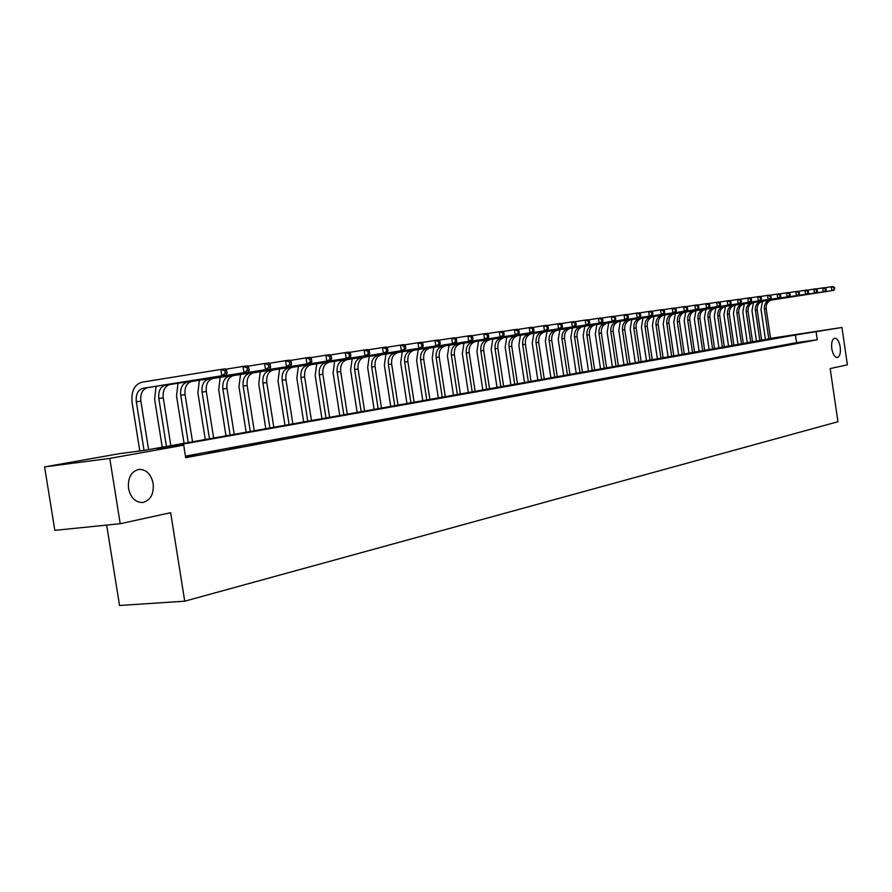 <?xml version="1.0" encoding="UTF-8"?>
<svg xmlns="http://www.w3.org/2000/svg" width="892" height="892" viewBox="0 0 892 892"><rect width="100%" height="100%" fill="white"/><g stroke="black" fill="none" stroke-linecap="round" stroke-linejoin="round"><path stroke-width="1.34" d="M831.79 348.705C831.199 342.651 832.18 339.15 834.734 338.202C837.332 338.436 839.16 341.38 840.219 347.033C840.822 353.076 839.84 356.577 837.287 357.547C834.7 357.313 832.872 354.369 831.79 348.705M128.504 488.392C127.712 477.789 131.18 471.444 138.907 469.359C146.266 469.37 151.027 474.076 153.179 483.497C154.004 494.057 150.525 500.39 142.765 502.519C135.45 502.542 130.7 497.836 128.504 488.392M106.661 525.098L119.55 605.49L184.722 601.186L837.945 421.738L830.173 368.586L847.4 364.828L841.948 327.464L795.43 335.013L157.17 448.687L183.719 445.175L109.772 458.399L44.6 466.906L119.283 453.693L144.972 450.293L770.577 338.547M184.722 601.186L170.651 512.699L120.219 523.716L54.825 530.361L44.6 466.906M770.543 338.38L841.948 327.464M183.719 445.175L185.703 457.685L817.262 339.752L796.556 342.639L185.458 456.158M185.625 457.15L197.065 455.065L185.592 456.938M208.561 452.913L219.031 450.962L208.561 452.913M230.225 448.877L240.416 446.981L230.225 448.877M251.31 444.952L261.233 443.101L251.31 444.952M271.837 441.116L281.504 439.321L271.837 441.116M291.84 437.392L301.251 435.642L291.84 437.392M311.319 433.757L320.496 432.051L311.319 433.757M330.319 430.223L339.261 428.55L330.319 430.223M348.839 426.766L357.558 425.138L348.839 426.766M366.902 423.399L375.409 421.816L366.902 423.399M384.519 420.11L392.826 418.571L384.519 420.11M401.723 416.91L409.829 415.393L401.723 416.91M418.504 413.776L426.421 412.305L418.504 413.776M434.906 410.721L442.633 409.283L434.906 410.721M450.917 407.733L458.466 406.328L450.917 407.733M466.561 404.823L473.942 403.44L466.561 404.823M481.858 401.969L489.072 400.62L481.858 401.969M496.799 399.181L503.857 397.865L496.799 399.181M511.417 396.461L518.319 395.167L511.417 396.461M525.711 393.796L532.468 392.536L525.711 393.796M539.693 391.187L546.305 389.96L539.693 391.187M553.386 388.633L559.841 387.429L553.386 388.633M566.777 386.136L573.099 384.954L566.777 386.136M579.889 383.694L586.089 382.534L579.889 383.694M592.723 381.297L598.8 380.17L592.723 381.297M605.3 378.955L611.243 377.851L605.3 378.955M617.621 376.658L623.441 375.577L617.621 376.658M629.685 374.406L635.394 373.347L629.685 374.406M641.515 372.209L647.113 371.161L641.515 372.209M653.111 370.046L658.597 369.02L653.111 370.046M664.484 367.928L669.859 366.924L664.484 367.928M675.623 365.843L680.897 364.861L675.623 365.843M686.561 363.802L691.735 362.843L686.561 363.802M697.288 361.806L702.361 360.859L697.288 361.806M707.813 359.844L712.786 358.918L707.813 359.844M718.138 357.926L723.022 357.012L718.138 357.926M728.273 356.031L733.068 355.139L728.273 356.031M738.219 354.18L742.936 353.299L738.219 354.18M747.987 352.351L752.614 351.493L747.987 352.351M757.576 350.567L762.125 349.72L757.576 350.567M766.997 348.805L771.468 347.98L766.997 348.805M776.263 347.088L780.645 346.263L776.263 347.088M785.35 345.394L789.654 344.591L785.35 345.394M794.281 343.721L798.518 342.941L794.281 343.721M803.068 342.093L807.227 341.313L803.068 342.093M120.219 523.716L109.772 458.399M817.262 339.752L816.135 332.08M796.556 342.639L795.43 335.013M148.596 449.646L140.869 401.166C140.2 393.829 142.363 389.336 147.336 387.697L226.3 375.131L221.818 375.766L220.826 369.444L141.806 382.222C134.302 384.686 131.057 391.443 132.072 402.493L139.799 450.973M144.058 450.415L136.32 401.835C135.651 394.487 137.803 389.982 142.787 388.332L221.818 375.766L225.252 373.302L227.047 373.046L226.646 370.526L224.862 370.771L225.252 373.302M224.862 370.771L220.826 369.444L225.308 368.831L226.646 370.526M226.3 375.131L227.047 373.046M156.078 386.303L154.595 399.159L162.232 447.227M166.458 446.479L158.832 398.512C158.174 391.253 160.337 386.805 165.299 385.166L243.984 372.666L243.003 366.434L225.631 369.243M170.863 445.688L163.258 397.854C162.612 390.618 164.764 386.18 169.725 384.552L248.344 372.064L243.984 372.666L247.374 370.236L249.124 370.002L248.734 367.504L246.984 367.749L247.374 370.236M246.984 367.749L243.003 366.434L247.374 365.843L248.734 367.504M248.344 372.064L249.124 370.002M178.021 383.226L176.527 395.914L184.042 443.346M188.245 442.599L180.742 395.267C180.106 388.098 182.258 383.716 187.209 382.088L265.537 369.656L264.578 363.512L247.686 366.233M192.538 441.841L185.057 394.632C184.421 387.485 186.573 383.103 191.524 381.486L269.785 369.065L265.537 369.656L268.893 367.259L270.588 367.025L270.198 364.572L268.503 364.806L268.893 367.259M268.503 364.806L264.578 363.512L268.827 362.944L270.198 364.572M269.785 369.065L270.588 367.025M199.395 380.237L197.879 392.759L205.283 439.578M209.475 438.831L202.094 392.112C201.469 385.043 203.621 380.706 208.538 379.1L286.51 366.735L285.563 360.669L269.139 363.312M213.656 438.083L206.286 391.488C205.673 384.43 207.825 380.103 212.742 378.509L290.647 366.155L286.51 366.735L289.822 364.371L291.472 364.137L291.093 361.717L289.443 361.94L289.822 364.371M289.443 361.94L285.563 360.669L289.699 360.112L291.093 361.717M290.647 366.155L291.472 364.137M220.213 377.316L218.696 389.67L225.988 435.898M230.147 435.151L222.877 389.035C222.275 382.055 224.416 377.762 229.322 376.179L306.926 363.891L305.989 357.904L290.012 360.468M234.217 434.426L226.969 388.421C226.367 381.464 228.519 377.193 233.414 375.599L310.94 363.323L306.926 363.891L311.799 361.327L311.431 358.941L309.825 359.164L310.193 361.55M309.825 359.164L305.989 357.904L310.015 357.358L311.431 358.941M310.94 363.323L311.799 361.327M240.505 374.484L238.978 386.671L246.159 432.308M250.306 431.572L243.137 386.035C242.546 379.145 244.698 374.908 249.582 373.335L326.807 361.115L325.881 355.206L310.327 357.703M254.276 430.869L247.129 385.444C246.538 378.565 248.69 374.35 253.562 372.778L330.709 360.569L326.807 361.115L331.59 358.595L331.222 356.231L329.661 356.443L330.029 358.807M329.661 356.443L325.881 355.206L329.795 354.682L331.222 356.231M330.709 360.569L331.59 358.595M260.286 371.708L258.747 383.75L265.816 428.818M269.942 428.082L262.895 383.114C262.315 376.301 264.456 372.12 269.317 370.559L346.163 358.417L345.249 352.585L330.107 355.016M273.822 427.391L266.786 382.534C266.206 375.744 268.347 371.574 273.208 370.013L349.965 357.882L346.163 358.417L350.868 355.93L350.511 353.6L348.984 353.812L349.352 356.142M348.984 353.812L345.249 352.585L349.062 352.072L350.511 353.6M349.965 357.882L350.868 355.93M279.575 369.009L278.025 380.895L284.994 425.406M289.108 424.67L282.151 380.26C281.582 373.536 283.723 369.399 288.573 367.861L365.018 355.785L364.126 350.032L349.374 352.396M292.877 424.001L285.953 379.702C285.384 372.99 287.525 368.864 292.364 367.326L368.731 355.261L365.018 355.785L369.656 353.332L369.299 351.035L367.816 351.236L368.173 353.533M367.816 351.236L364.126 350.032L367.838 349.53L369.299 351.035M368.731 355.261L369.656 353.332M298.385 366.367L296.835 378.108L303.704 422.083M307.796 421.347L300.938 377.483C300.392 370.838 302.522 366.757 307.35 365.218L383.393 353.221L382.523 347.534L368.14 349.842M311.475 420.701L304.64 376.937C304.094 370.314 306.224 366.233 311.04 364.705L387.017 352.719L383.393 353.221L387.964 350.801L387.607 348.527L386.158 348.727L386.515 351.002M386.158 348.727L382.523 347.534L386.147 347.044L387.607 348.527M387.017 352.719L387.964 350.801M316.749 363.802L315.188 375.398L321.956 418.839M326.026 418.114L319.28 374.774C318.734 368.206 320.864 364.17 325.658 362.654L401.322 350.723L400.452 345.104L386.437 347.345M329.627 417.467L322.893 374.239C322.347 367.694 324.476 363.657 329.271 362.141L404.845 350.222L401.322 350.723L405.804 348.337L405.459 346.096L404.054 346.286L404.399 348.527M404.054 346.286L400.452 345.104L403.987 344.635L405.459 346.096M404.845 350.222L405.804 348.337M334.667 361.293L333.095 372.745L339.774 415.672M343.833 414.947L337.165 372.12C336.641 365.642 338.77 361.639 343.543 360.134L418.794 348.281L417.947 342.74L404.277 344.925M347.334 414.323L340.699 371.596C340.175 365.129 342.294 361.148 347.066 359.643L422.239 347.802L418.794 348.281L423.209 345.929L422.875 343.71L421.492 343.899L421.838 346.118M421.492 343.899L417.947 342.74L421.392 342.272L422.875 343.71M422.239 347.802L423.209 345.929M352.162 358.84L350.589 370.158L357.179 412.572M361.204 411.859L354.637 369.533C354.124 363.133 356.243 359.175 360.992 357.692L435.842 345.906L435.006 340.432L421.682 342.55M364.627 411.245L358.082 369.032C357.569 362.631 359.688 358.695 364.438 357.201L439.198 345.438L435.842 345.906L440.191 343.576L439.856 341.391L438.518 341.58L438.853 343.766M438.518 341.58L435.006 340.432L438.362 339.975L439.856 341.391M439.198 345.438L440.191 343.576M369.255 356.443L367.671 367.627L374.161 409.551M378.175 408.837L371.708 367.013C371.195 360.68 373.313 356.778 378.041 355.295L452.478 343.576L451.653 338.168L438.652 340.242M381.531 408.246L375.064 366.512C374.562 360.201 376.68 356.298 381.397 354.815L455.756 343.119L452.478 343.576L456.771 341.29L456.436 339.127L455.121 339.306L455.455 341.469M455.121 339.306L451.653 338.168L454.931 337.733L456.436 339.127M455.756 343.119L456.771 341.29M385.946 354.102L384.363 365.163L390.763 406.607M394.755 405.893L388.377 364.549C387.875 358.283 389.982 354.425 394.688 352.953L468.724 341.313L467.91 335.972L455.221 337.99M398.033 405.314L391.655 364.059C391.164 357.815 393.272 353.957 397.977 352.496L471.924 340.867L468.724 341.313L472.938 339.049L472.615 336.92L471.333 337.087L471.667 339.228M471.333 337.087L467.91 335.972L471.11 335.537L472.615 336.92M471.924 340.867L472.938 339.049M402.259 351.816L400.664 362.754L406.986 403.719M410.956 403.017L404.656 362.141C404.176 355.953 406.273 352.128 410.956 350.668L484.579 339.105L483.776 333.82L471.389 335.793M414.156 402.448L407.867 361.661C407.388 355.484 409.484 351.671 414.167 350.222L487.701 338.67L484.579 339.105L488.738 336.864L488.415 334.756L487.166 334.924L487.489 337.042M487.166 334.924L483.776 333.82L486.898 333.396L488.415 334.756M487.701 338.67L488.738 336.864M418.203 349.586L416.609 360.39L422.841 400.898M426.8 400.196L420.578 359.788C420.099 353.667 422.195 349.876 426.855 348.438L500.066 336.942L499.275 331.724L487.177 333.641M429.922 399.649L423.722 359.32C423.243 353.21 425.339 349.441 429.989 347.992L503.121 336.518L500.066 336.942L504.17 334.734L503.846 332.649L502.631 332.816L502.943 334.901M502.631 332.816L499.275 331.724L502.33 331.311L503.846 332.649M503.121 336.518L504.17 334.734M433.791 347.401L432.196 358.082L438.351 398.144M442.276 397.453L436.143 357.48C435.675 351.426 437.76 347.69 442.399 346.252L515.197 334.834L514.416 329.672L502.597 331.545M445.331 396.907L439.21 357.023C438.752 350.991 440.838 347.256 445.465 345.828L518.185 334.411L515.197 334.834L519.244 332.649L518.921 330.586L517.728 330.754L518.051 332.816M517.728 330.754L514.416 329.672L517.405 329.271L518.921 330.586M518.185 334.411L519.244 332.649M449.033 345.26L447.438 355.83L453.515 395.457M457.418 394.755L451.363 355.228C450.906 349.24 452.98 345.538 457.596 344.122L529.982 332.772L529.212 327.665L517.672 329.494M460.406 394.231L454.363 354.782C453.917 348.805 455.99 345.115 460.595 343.699L532.903 332.359L529.982 332.772L533.973 330.609L533.661 328.579L532.491 328.735L532.803 330.776M532.491 328.735L529.212 327.665L532.134 327.275L533.661 328.579M532.903 332.359L533.973 330.609M463.94 343.175L462.346 353.622L468.345 392.815M472.225 392.123L466.248 353.031C465.802 347.1 467.876 343.442 472.459 342.037L544.443 330.754L543.674 325.703L532.39 327.498M475.157 391.599L469.192 352.596C468.746 346.687 470.809 343.03 475.391 341.625L547.287 330.352L544.443 330.754L548.368 328.624L548.067 326.606L546.919 326.762L547.231 328.78M546.919 326.762L543.674 325.703L546.528 325.324L548.067 326.606M547.287 330.352L548.368 328.624M478.525 341.134L476.93 351.47L482.851 390.239M486.72 389.548L480.81 350.868C480.375 345.014 482.438 341.391 486.999 339.986L558.57 328.78L557.823 323.796L546.796 325.535M489.585 389.035L483.687 350.445C483.252 344.602 485.315 340.978 489.875 339.584L561.358 328.39L558.57 328.78L562.451 326.673L562.138 324.688L561.023 324.833L561.336 326.829M561.023 324.833L557.823 323.796L560.611 323.417L562.138 324.688M561.358 328.39L562.451 326.673M492.797 339.127L491.202 349.352L497.056 387.708M500.903 387.028L495.071 348.761C494.636 342.963 496.699 339.373 501.237 337.99L572.396 326.851L571.649 321.923L560.867 323.629M503.701 386.526L497.881 348.348C497.457 342.561 499.509 338.982 504.047 337.6L575.117 326.472L572.396 326.851L576.21 324.777L575.92 322.804L574.827 322.949L575.128 324.922M574.827 322.949L571.649 321.923L574.381 321.544L575.92 322.804M575.117 326.472L576.21 324.777M506.767 337.165L505.173 347.289L510.949 385.244M514.784 384.563L509.02 346.698C508.596 340.967 510.648 337.41 515.163 336.039L585.91 324.967L585.174 320.083L574.626 321.756M517.527 384.073L511.774 346.297C511.361 340.566 513.402 337.02 517.918 335.648L588.586 324.599L585.91 324.967L589.679 322.915L589.389 320.964L588.319 321.109L588.62 323.06M588.319 321.109L585.174 320.083L587.85 319.726L589.389 320.964M588.586 324.599L589.679 322.915M520.449 335.247L518.854 345.26L524.563 382.824M528.376 382.144L522.679 344.68C522.266 339.005 524.306 335.481 528.8 334.121L599.145 323.116L598.421 318.288L588.096 319.927M531.052 381.665L525.377 344.279C524.964 338.614 527.005 335.102 531.487 333.742L601.754 322.759L599.145 323.116L602.858 321.087L602.568 319.158L601.531 319.303L601.821 321.232M601.531 319.303L598.421 318.288L601.03 317.942L602.568 319.158M601.754 322.759L602.858 321.087M533.851 333.374L532.256 343.275L537.898 380.449M541.678 379.78L536.059 342.695C535.657 337.076 537.686 333.597 542.158 332.248L612.09 321.31L611.377 316.537L601.275 318.132M544.31 379.312L538.701 342.305C538.3 336.697 540.329 333.218 544.789 331.88L614.644 320.953L612.09 321.31L615.759 319.303L615.469 317.396L614.454 317.541L614.733 319.447M614.454 317.541L611.377 316.537L613.93 316.192L615.469 317.396M614.644 320.953L615.759 319.303M546.974 331.534L545.38 341.335L550.955 378.13M554.712 377.461L549.16 340.755C548.758 335.202 550.788 331.746 555.225 330.408L624.757 319.548L624.054 314.82L614.175 316.381M557.288 377.004L551.747 340.376C551.356 334.823 553.375 331.378 557.812 330.051L627.266 319.191L624.757 319.548L628.381 317.563L628.102 315.668L627.098 315.813L627.388 317.697M627.098 315.813L624.054 314.82L626.563 314.486L628.102 315.668M627.266 319.191L628.381 317.563M559.83 329.728L558.236 339.439L563.744 375.855M567.49 375.197L561.993 338.86C561.603 333.352 563.621 329.94 568.037 328.613L637.167 317.82L636.475 313.137L626.797 314.664M570.01 374.74L564.536 338.481C564.145 332.995 566.152 329.583 570.579 328.256L639.62 317.474L637.167 317.82L640.746 315.846L640.467 313.984L639.486 314.118L639.765 315.991M639.486 314.118L636.475 313.137L638.928 312.802L640.467 313.984M639.62 317.474L640.746 315.846M572.43 327.966L570.835 337.566L576.277 373.625M580.001 372.967L574.571 336.998C574.192 331.545 576.199 328.167 580.592 326.851L649.32 316.114L648.629 311.486L639.163 312.981M582.476 372.533L577.057 336.63C576.678 331.188 578.685 327.81 583.078 326.494L651.729 315.779L649.32 316.114L652.855 314.174L652.576 312.323L651.617 312.456L651.896 314.307M651.617 312.456L648.629 311.486L651.037 311.163L652.576 312.323M651.729 315.779L652.855 314.174M584.773 326.238L583.178 335.749L588.564 371.451M592.266 370.782L586.903 335.18C586.523 329.784 588.53 326.427 592.901 325.123L661.228 314.463L660.548 309.881L651.272 311.341M594.696 370.358L589.344 334.812C588.965 329.427 590.961 326.082 595.332 324.777L663.581 314.129L661.228 314.463L664.718 312.535L664.44 310.706L663.503 310.829L663.771 312.668M663.503 310.829L660.548 309.881L662.901 309.557L664.44 310.706M663.581 314.129L664.718 312.535M596.871 324.532L595.287 333.954L600.606 369.31M604.297 368.652L598.989 333.385C598.621 328.044 600.606 324.721 604.954 323.428L672.891 312.836L672.211 308.298L663.124 309.725M606.672 368.229L601.375 333.039C601.007 327.698 603.003 324.387 607.341 323.094L675.199 312.512L672.891 312.836L676.337 310.929L676.069 309.111L675.144 309.245L675.411 311.052M675.144 309.245L672.211 308.298L674.519 307.985L676.069 309.111M675.199 312.512L676.337 310.929M608.745 322.871L607.162 332.192L612.425 367.203M616.082 366.556L610.842 331.634C610.474 326.338 612.458 323.049 616.785 321.767L684.32 311.241L683.651 306.748L674.742 308.153M618.412 366.144L613.183 331.289C612.815 326.004 614.8 322.726 619.126 321.432L686.584 310.918L684.32 311.241L687.721 309.357L687.453 307.562L686.55 307.684L686.818 309.479M686.55 307.684L683.651 306.748L685.915 306.435L687.453 307.562M686.584 310.918L687.721 309.357M620.386 321.243L618.803 330.475L623.999 365.151M627.645 364.505L622.46 329.917C622.103 324.677 624.077 321.41 628.381 320.139L695.526 309.669L694.868 305.231L686.138 306.603M629.93 364.092L624.757 329.572C624.4 324.342 626.374 321.087 630.666 319.815L697.734 309.368L695.526 309.669L698.882 307.807L698.626 306.034L697.734 306.157L698.001 307.93M697.734 306.157L694.868 305.231L697.076 304.93L698.626 306.034M697.734 309.368L698.882 307.807M631.804 319.637L630.22 328.78L635.36 363.122M638.984 362.487L633.855 328.234C633.51 323.038 635.472 319.804 639.754 318.544L706.509 308.141L705.851 303.737L697.299 305.086M641.225 362.085L636.107 327.899C635.762 322.714 637.724 319.492 641.995 318.221L708.683 307.84L706.509 308.141L709.831 306.302L709.564 304.54L708.694 304.663L708.962 306.424M708.694 304.663L705.851 303.737L708.025 303.447L709.564 304.54M708.683 307.84L709.831 306.302M642.998 318.065L641.426 327.13L646.51 361.148M650.112 360.502L645.039 326.572C644.693 321.432 646.655 318.232 650.904 316.972L717.279 306.636L716.633 302.276L708.237 303.603M652.32 360.112L647.246 326.249C646.912 321.109 648.863 317.92 653.111 316.66L719.409 306.346L717.279 306.636L720.558 304.819L720.301 303.068L719.443 303.191L719.71 304.93M719.443 303.191L716.633 302.276L718.762 301.987L720.301 303.068M719.409 306.346L720.558 304.819M653.992 316.526L652.42 325.502L657.449 359.197M661.028 358.562L656.01 324.956C655.676 319.86 657.627 316.682 661.853 315.433L727.839 305.164L727.203 300.849L718.974 302.143M663.191 358.183L658.184 324.632C657.85 319.548 659.79 316.381 664.016 315.132L729.924 304.874L727.839 305.164L731.083 303.358L730.827 301.63L729.99 301.752L730.247 303.481M729.99 301.752L727.203 300.849L729.288 300.571L730.827 301.63M729.924 304.874L731.083 303.358M664.774 315.01L663.202 323.907L668.186 357.291M671.743 356.655L666.781 323.361C666.447 318.31 668.387 315.166 672.601 313.928L738.197 303.715L737.572 299.444L729.5 300.715M673.873 356.287L668.911 323.049C668.576 318.009 670.516 314.865 674.72 313.627L740.248 303.436L738.197 303.715L741.408 301.931L741.152 300.225L740.327 300.336L740.583 302.042M740.327 300.336L737.572 299.444L739.613 299.166L741.152 300.225M740.248 303.436L741.408 301.931M675.356 313.527L673.794 322.335L678.723 355.417M682.269 354.793L677.351 321.8C677.028 316.794 678.957 313.672 683.138 312.445L748.366 302.299L747.741 298.062L739.825 299.311M684.342 354.425L679.436 321.488C679.113 316.493 681.042 313.382 685.223 312.155L750.373 302.02L748.366 302.299L751.532 300.537L751.276 298.842L750.473 298.954L750.729 300.649M750.473 298.954L747.741 298.062L749.748 297.794L751.276 298.842M750.373 302.02L751.532 300.537M685.747 312.066L684.186 320.797L689.07 353.578M692.593 352.953L687.732 320.261C687.409 315.3 689.326 312.211 693.497 310.996L758.334 300.905L757.721 296.713L749.949 297.928M694.634 352.596L689.784 319.96C689.46 315.01 691.378 311.921 695.537 310.706L760.307 300.637L758.334 300.905L761.467 299.154L761.222 297.482L760.43 297.593L760.686 299.266M760.43 297.593L757.721 296.713L759.694 296.445L761.222 297.482M760.307 300.637L761.467 299.154M695.961 310.639L694.4 319.291L699.228 351.771M702.729 351.158L697.912 318.756C697.6 313.839 699.518 310.773 703.654 309.569L768.123 299.545L767.51 295.386L759.895 296.579M704.736 350.801L699.93 318.455C699.618 313.549 701.525 310.494 705.661 309.279L770.064 299.277L768.123 299.545L771.223 297.805L770.978 296.144L770.209 296.255L770.454 297.917M770.209 296.255L767.51 295.386L769.45 295.129L770.978 296.144M770.064 299.277L771.223 297.805M705.985 309.234L704.424 317.808L709.207 349.998M712.686 349.385L707.925 317.273C707.612 312.401 709.519 309.368 713.633 308.164L777.735 298.207L777.133 294.081L769.651 295.252M714.659 349.028L709.898 316.983C709.597 312.122 711.493 309.089 715.607 307.885L779.641 297.939L777.735 298.207L780.801 296.49L780.556 294.839L779.798 294.94L780.043 296.59M779.798 294.94L777.133 294.081L779.028 293.825L780.556 294.839M779.641 297.939L780.801 296.49M715.819 307.852L714.269 316.348L719.008 348.259M722.464 347.646L717.748 315.813C717.447 310.996 719.342 307.985 723.434 306.781L787.168 296.891L786.577 292.81L779.229 293.959M724.404 347.3L719.699 315.534C719.398 310.717 721.282 307.707 725.374 306.513L789.041 296.623L787.168 296.891L790.201 295.185L789.955 293.557L789.208 293.658L789.453 295.285M789.208 293.658L786.577 292.81L788.439 292.554L789.955 293.557M789.041 296.623L790.201 295.185M723.557 306.77L725.497 306.491L723.947 314.921L728.63 346.553M732.076 345.94L727.404 314.385C727.103 309.602 728.998 306.625 733.068 305.432L796.433 295.598L795.842 291.55L788.628 292.676M733.982 345.594L729.322 314.107C729.02 309.334 730.905 306.346 734.975 305.164L798.273 295.341L796.433 295.598L799.433 293.914L799.199 292.297L798.463 292.398L798.697 294.014M798.463 292.398L795.842 291.55L797.671 291.305L799.199 292.297M798.273 295.341L799.433 293.914M734.997 305.164L733.447 313.516L738.085 344.87M741.52 344.256L736.892 312.981C736.602 308.242 738.476 305.287 742.523 304.105L805.532 294.327L804.941 290.313L797.861 291.428M743.382 343.922L738.777 312.713C738.476 307.974 740.349 305.019 744.396 303.837L807.338 294.07L805.532 294.327L808.498 292.654L808.264 291.048L807.539 291.149L807.773 292.754M807.539 291.149L804.941 290.313L806.747 290.067L808.264 291.048M807.338 294.07L808.498 292.654M744.329 303.849L742.791 312.133L747.384 343.219M750.796 342.606L746.214 311.609C745.924 306.904 747.797 303.971 751.822 302.801L814.474 293.078L813.894 289.108L806.937 290.19M752.636 342.283L748.065 311.33C747.775 306.636 749.637 303.704 753.662 302.544L816.236 292.832L814.474 293.078L817.407 291.428L817.172 289.833L816.459 289.933L816.693 291.528M816.459 289.933L813.894 289.108L815.656 288.863L817.172 289.833M816.236 292.832L817.407 291.428M753.517 302.555L751.978 310.773L756.516 341.591M759.917 340.989L755.379 310.249C755.089 305.588 756.951 302.678 760.965 301.518L823.249 291.851L822.669 287.915L815.846 288.986M761.712 340.666L757.197 309.981C756.907 305.332 758.769 302.421 762.772 301.262L824.988 291.617L823.249 291.851L826.148 290.212L825.925 288.64L825.223 288.74L825.457 290.313M825.223 288.74L822.669 287.915L824.409 287.681L825.925 288.64M824.988 291.617L826.148 290.212M762.537 301.295L760.999 309.435L765.503 339.997M768.871 339.395L764.388 308.922C764.109 304.295 765.96 301.407 769.941 300.258L831.879 290.647L831.311 286.745L824.598 287.793M770.655 339.083L766.172 308.654C765.894 304.038 767.744 301.162 771.725 300.002L833.585 290.413L831.879 290.647L834.745 289.03L834.522 287.469L833.842 287.558L834.065 289.12M833.842 287.558L831.311 286.745L833.017 286.51L834.522 287.469M833.585 290.413L834.745 289.03M136.32 401.835L140.869 401.166M142.932 388.31L147.481 387.663M158.832 398.512L163.258 397.854M165.444 385.143L169.87 384.519M180.742 395.267L185.057 394.632M187.353 382.066L191.668 381.464M202.094 392.112L206.286 391.488M208.683 379.067L212.887 378.487M222.877 389.035L226.969 388.421M229.467 376.156L233.559 375.577M243.137 386.035L247.129 385.444M249.727 373.313L253.707 372.745M262.895 383.114L266.786 382.534M269.462 370.537L273.353 369.99M282.151 380.26L285.953 379.702M288.707 367.838L292.498 367.303M300.938 377.483L304.64 376.937M307.484 365.196L311.185 364.683M319.28 374.774L322.893 374.239M325.803 362.62L329.416 362.119M337.165 372.12L340.699 371.596M343.676 360.112L347.211 359.621M354.637 369.533L358.082 369.032M361.137 357.659L364.572 357.179M371.708 367.013L375.064 366.512M378.175 355.272L381.542 354.793M388.377 364.549L391.655 364.059M394.833 352.931L398.111 352.474M404.656 362.141L407.867 361.661M411.089 350.645L414.301 350.199M420.578 359.788L423.722 359.32M426.989 348.415L430.134 347.969M436.143 357.48L439.21 357.023M442.532 346.23L445.599 345.806M451.363 355.228L454.363 354.782M457.73 344.1L460.729 343.676M466.248 353.031L469.192 352.596M472.593 342.015L475.525 341.603M480.81 350.868L483.687 350.445M487.132 339.963L490.009 339.562M495.071 348.761L497.881 348.348M501.371 337.968L504.181 337.577M509.02 346.698L511.774 346.297M515.297 336.016L518.04 335.626M522.679 344.68L525.377 344.279M528.934 334.099L531.621 333.719M536.059 342.695L538.701 342.305M542.28 332.225L544.923 331.857M549.16 340.755L551.747 340.376M555.359 330.386L557.946 330.029M561.993 338.86L564.536 338.481M568.171 328.59L570.702 328.234M574.571 336.998L577.057 336.63M580.725 326.829L583.201 326.472M586.903 335.18L589.344 334.812M593.024 325.101L595.455 324.755M598.989 333.385L601.375 333.039M605.088 323.406L607.474 323.071M610.842 331.634L613.183 331.289M616.907 321.744L619.249 321.41M622.46 329.917L624.757 329.572M628.503 320.117L630.8 319.793M633.855 328.234L636.107 327.899M639.876 318.522L642.128 318.199M645.039 326.572L647.246 326.249M651.037 316.95L653.234 316.638M656.01 324.956L658.184 324.632M661.976 315.411L664.139 315.11M666.781 323.361L668.911 323.049M672.724 313.906L674.843 313.605M677.351 321.8L679.436 321.488M683.261 312.423L685.346 312.133M687.732 320.261L689.784 319.96M693.608 310.973L695.66 310.684M697.912 318.756L699.93 318.455M703.777 309.546L705.784 309.268M707.925 317.273L709.898 316.983M713.756 308.141L715.73 307.863M717.748 315.813L719.699 315.534M727.404 314.385L729.322 314.107M733.191 305.41L735.086 305.142M736.892 312.981L738.777 312.713M742.646 304.083L744.519 303.826M746.214 311.609L748.065 311.33M751.945 302.778L753.785 302.522M755.379 310.249L757.197 309.981M761.077 301.496L762.883 301.24M764.388 308.922L766.172 308.654M770.064 300.236L771.836 299.991M142.787 388.332L147.336 387.697M165.299 385.166L169.725 384.552M187.209 382.088L191.524 381.486M208.538 379.1L212.742 378.509M229.322 376.179L233.414 375.599M249.582 373.335L253.562 372.778M269.317 370.559L273.208 370.013M288.573 367.861L292.364 367.326M307.35 365.218L311.04 364.705M325.658 362.654L329.271 362.141M343.543 360.134L347.066 359.643M360.992 357.692L364.438 357.201M378.041 355.295L381.397 354.815M394.688 352.953L397.977 352.496M410.956 350.668L414.167 350.222M426.855 348.438L429.989 347.992M442.399 346.252L445.465 345.828M457.596 344.122L460.595 343.699M472.459 342.037L475.391 341.625M486.999 339.986L489.875 339.584M501.237 337.99L504.047 337.6M515.163 336.039L517.918 335.648M528.8 334.121L531.487 333.742M542.158 332.248L544.789 331.88M555.225 330.408L557.812 330.051M568.037 328.613L570.579 328.256M580.592 326.851L583.078 326.494M592.901 325.123L595.332 324.777M604.954 323.428L607.341 323.094M616.785 321.767L619.126 321.432M628.381 320.139L630.666 319.815M639.754 318.544L641.995 318.221M650.904 316.972L653.111 316.66M661.853 315.433L664.016 315.132M672.601 313.928L674.72 313.627M683.138 312.445L685.223 312.155M693.497 310.996L695.537 310.706M703.654 309.569L705.661 309.279M713.633 308.164L715.607 307.885M723.434 306.781L725.374 306.513M733.068 305.432L734.975 305.164M742.523 304.105L744.396 303.837M751.822 302.801L753.662 302.544M760.965 301.518L762.772 301.262M769.941 300.258L771.725 300.002"/></g></svg>
